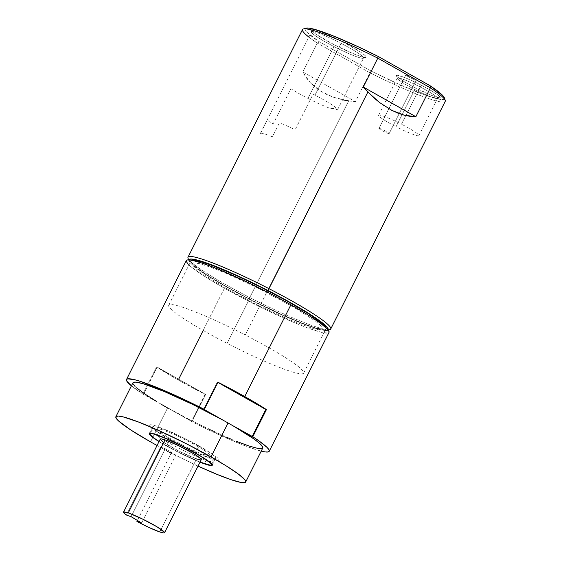 <?xml version="1.0" encoding="UTF-8"?>
<svg xmlns="http://www.w3.org/2000/svg" width="561" height="561" viewBox="0 0 561 561"><rect width="100%" height="100%" fill="white"/><g stroke="black" fill="none" stroke-linecap="round" stroke-linejoin="round"><path stroke-width="0.42" stroke-dasharray="2.81 2.1" d="M132.95 382.77A72.65 7.552 -153.3 0 0 161.617 404.439L161.596 404.481A72.65 7.552 -153.3 0 0 167.606 407.931L150.537 441.858L167.606 407.931A72.65 7.552 -153.3 0 0 173.959 411.465L192.023 421.599L191.378 421.437L192.023 421.599L205.67 394.467L157.22 367.118L178.265 380L205.024 394.306L191.378 421.437L212.31 431.668L231.995 440.504L248.747 447.173L261.209 451.142A79.879 8.303 26.7 0 1 191.378 421.437L205.024 394.306A79.879 8.303 26.7 0 1 178.265 380L178.657 379.222M203.18 330.457L224.428 288.221A79.879 8.303 -153.3 0 0 329.026 332.385M156.842 401.613L143.574 394.257L157.22 367.118L205.67 394.467L192.023 421.599L173.98 411.416A72.65 7.552 -153.3 0 0 262.758 448.057M198.047 466.1A72.65 7.552 26.7 0 1 157.052 445.483L174.857 454.859L198.047 466.1M198.867 446.247A35.273 3.668 -153.3 0 0 152.676 426.746A35.273 3.668 -153.3 0 0 169.506 438.94L166.091 445.736A35.273 3.668 26.7 0 1 159.022 441.57L166.091 445.736L169.506 438.94A35.273 3.668 -153.3 0 0 215.697 458.442A35.273 3.668 -153.3 0 0 198.867 446.247L195.445 453.043L198.867 446.247M221.707 419.453L234.07 426.43L221.707 419.453M167.606 407.931A72.65 7.552 -153.3 0 0 173.959 411.465L161.596 404.481L191.252 420.533L225.943 436.963M231.181 439.193L236.132 441.227M262.401 448.428L262.829 447.874M200.011 462.187A35.273 3.668 26.7 0 1 166.091 445.736L184.085 455.111L200.011 462.187M133.315 382.392L132.999 383.78M134.85 386.22L136.568 387.812M187.676 263.649L191.841 267.45L202.745 275.192L224.428 288.221L178.265 380A79.879 8.303 26.7 0 1 156.575 366.957L157.22 367.118L143.574 394.257L131.4 385.849A79.879 8.303 26.7 0 0 142.929 394.095L161.617 404.439M203.685 409.221L217.338 382.083L217.984 382.244L217.338 382.083L217.906 382.406L217.338 382.083L203.685 409.221M186.301 260.606A79.879 8.303 -153.3 0 0 224.428 288.221L258.172 306.033L291.797 321.586L308.55 328.262L320.92 332.203L327.848 333.066L328.83 332.652L329.125 331.888M227.072 288.88L203.243 274.294L194.87 267.877L191.904 263.929L193.075 262.843L199.45 263.642L210.838 267.267L226.251 273.41L257.197 287.723L293.81 307.295L315.443 321.081L322.07 326.726L323.066 328.052L323.157 329.77L320.731 330.212L312.603 328.451L289.076 319.588L258.13 305.268L227.072 288.88M156.575 366.957L142.929 394.095L156.575 366.957M189.674 449.782L207.872 457.664L218.089 460.469L219.014 460.048L218.608 458.961L216.876 457.243L204.646 449.081L192.29 442.208L172.094 432.342L155.965 425.932L152.515 424.986L150.285 424.719L149.352 425.14L151.498 427.945L163.721 436.107L189.674 449.782M188.384 448.099L168.524 437.629L161.449 433.127L159.163 431.381L157.522 429.228L159.948 429.116L162.585 429.838L174.927 434.747L190.389 442.299L203.762 449.95L210.536 455.118L210.852 455.953L210.137 456.275L202.318 454.13L188.384 448.099M188.012 258.179A79.879 8.303 -153.3 0 0 249.771 297.533L249.147 299.125A77.965 8.106 26.7 0 1 188.868 260.718A77.965 8.106 26.7 0 1 188.826 259.855L189.66 262.078L193.145 265.521L203.019 272.751L212.331 278.67L229.491 288.635L249.147 299.125L249.771 297.533A79.879 8.303 26.7 0 1 188.012 257.211M245.269 334.987L266.945 291.895L245.269 334.987A75.518 7.847 26.7 0 1 303.662 373.114A75.518 7.847 26.7 0 1 227.121 343.374A75.518 7.847 26.7 0 1 168.728 305.247A75.518 7.847 26.7 0 1 245.269 334.987M249.442 298.992L227.121 343.374L249.442 298.992A75.518 7.847 -153.3 0 0 325.983 328.732A75.518 7.847 -153.3 0 0 325.899 327.596L326.032 328.62L325.464 329.195L322.407 329.349L313.283 327.112L304.511 324.048L282.071 314.707L249.442 298.992A75.518 7.847 -153.3 0 1 191.049 260.865A75.518 7.847 -153.3 0 1 192.009 260.255L191.006 260.977L191.091 261.882L193.194 264.624L204.765 273.445L224.512 285.507L249.442 298.992M302.498 29.572A79.879 8.303 -153.3 0 0 317.337 43.099L302.814 71.976L310.072 82.488L320.408 91.022L333.437 97.242L348.661 100.917L249.771 297.533L348.661 100.917L355.401 101.653L302.814 71.976L306.04 77.46L310.072 82.488L314.875 87.025L320.408 91.022L326.614 94.437L333.437 97.242L342.568 99.816M363.374 58.232A29.158 3.029 26.7 0 1 363.29 58.267A29.158 3.029 26.7 0 1 334.019 46.577A29.158 3.029 26.7 0 1 311.474 32.208A29.158 3.029 26.7 0 1 311.678 31.675L310.836 29.109A31.065 3.233 -153.3 0 0 310.626 29.677A31.065 3.233 -153.3 0 0 336.93 46.142A31.065 3.233 -153.3 0 0 365.828 57.439A31.065 3.233 -153.3 0 0 365.919 57.404L363.374 58.232A29.158 3.029 -153.3 0 0 363.57 58.056A29.158 3.029 -153.3 0 0 341.025 43.337L314.966 95.146A29.158 3.029 26.7 0 1 337.512 109.865A29.158 3.029 26.7 0 1 336.852 110.138L336.376 109.157L335.19 108.539L330.801 108.631A29.158 3.029 26.7 0 1 307.961 98.385L334.019 46.577A29.158 3.029 -153.3 0 0 363.374 58.232L365.919 57.404A31.065 3.233 -153.3 0 0 342.112 41.528A31.065 3.233 -153.3 0 0 310.836 29.109L311.678 31.675A29.158 3.029 -153.3 0 0 311.474 31.858A29.158 3.029 -153.3 0 0 334.019 46.577L307.961 98.385A29.158 3.029 26.7 0 1 290.928 88.666L273.502 123.322L272.036 123.701A29.158 3.029 26.7 0 1 267.877 120.335L267.45 120.166L266.777 120.987L260.332 133.791A29.158 3.029 26.7 0 1 260.353 133.504A29.158 3.029 26.7 0 1 272.38 136.793L278.817 123.988L280.851 123.504L282.877 124.065A29.158 3.029 26.7 0 1 293.515 129.051L295.626 128.834L313.059 94.178A29.158 3.029 26.7 0 1 314.966 95.146L341.025 43.337A29.158 3.029 -153.3 0 0 311.678 31.675A29.158 3.029 26.7 0 1 341.025 43.337A29.158 3.029 26.7 0 1 363.374 58.232M420.189 86.976A22.559 2.342 26.7 0 1 437.419 98.533A22.559 2.342 26.7 0 1 414.768 89.48L415.392 87.888A24.474 2.546 -153.3 0 0 439.957 97.705A24.474 2.546 -153.3 0 0 421.276 85.174L401.473 124.198A22.559 2.342 26.7 0 1 418.92 135.587A22.559 2.342 26.7 0 1 396.052 126.702L414.768 89.48A22.559 2.342 -153.3 0 0 437.636 98.364A22.559 2.342 -153.3 0 0 420.189 86.976A22.559 2.342 -153.3 0 0 397.328 78.091A22.559 2.342 -153.3 0 0 414.768 89.48L396.052 126.702A22.559 2.342 26.7 0 1 378.605 115.314A22.559 2.342 26.7 0 1 401.473 124.198L421.276 85.174A24.474 2.546 -153.3 0 0 396.473 75.833A24.474 2.546 -153.3 0 0 415.392 87.888L414.768 89.48A22.559 2.342 26.7 0 1 397.328 78.365A22.559 2.342 26.7 0 1 420.189 86.976M389.145 133.595A5.736 0.596 26.7 0 1 383.577 131.407A5.736 0.596 26.7 0 1 378.934 128.406A5.736 0.596 26.7 0 1 378.97 128.371L405.883 74.858A5.736 0.596 -153.3 0 0 405.848 74.894A5.736 0.596 -153.3 0 0 410.491 77.895A5.736 0.596 -153.3 0 0 416.059 80.083L389.145 133.595L416.059 80.083A5.736 0.596 -153.3 0 0 416.094 80.048A5.736 0.596 -153.3 0 0 411.451 77.046A5.736 0.596 -153.3 0 0 405.883 74.858L378.97 128.371A5.736 0.596 26.7 0 1 384.537 130.559A5.736 0.596 26.7 0 1 389.18 133.56A5.736 0.596 26.7 0 1 389.145 133.595M306.355 28.05L305.086 28.695L305.219 30.049L306.755 32.082L319.321 41.787L371.242 71.093L400.358 84.914L424.887 94.949L440.434 99.409L443.078 99.479L444.347 98.834L444.214 97.481M310.836 29.109L314.363 29.523L321.544 32.033L342.112 41.528L360.492 52.04L365.253 55.672L366.123 56.794L365.919 57.404L362.392 56.991L355.211 54.48L334.644 44.978L316.264 34.473L311.502 30.841L310.64 29.712L310.836 29.109M415.392 87.888L403.836 81.471L397.167 76.752L396.641 75.384L397.63 75.335L405.077 77.691L416.984 83.021L429.354 89.543L438.008 95.04L440.189 97.2L440.027 97.677L437.25 97.348L431.598 95.37L415.392 87.888M405.883 74.858L411.662 77.152L416.059 80.083L410.28 77.79L405.883 74.858M445.224 100.384A79.879 8.303 26.7 0 1 369.923 72.776L371.242 71.093A77.965 8.106 -153.3 0 0 444.368 97.845M305.822 28.169A77.965 8.106 -153.3 0 0 319.321 41.787L317.337 43.099A79.879 8.303 26.7 0 1 308.859 37.068M317.337 43.099L319.321 41.787L371.242 71.093L369.923 72.776L317.337 43.099L369.923 72.776L355.401 101.653L302.814 71.976L317.337 43.099M330.738 328.991A79.879 8.303 26.7 0 1 249.771 297.533A79.879 8.303 -153.3 0 0 329.952 329.566M348.661 100.917L355.401 101.653L369.923 72.776A79.879 8.303 -153.3 0 0 445.224 101.359M328.22 329.714L326.383 330.562L321.937 330.036L306.004 324.994L276.314 312.386L249.147 299.125A77.965 8.106 26.7 0 0 327.407 330.394A77.965 8.106 26.7 0 0 328.129 329.91M160.565 447.096L126.393 515.047L160.565 447.096L171.084 453.449A22.945 2.384 26.7 0 1 160.565 447.096L165.285 448.702L131.113 516.653L165.285 448.702L160.565 447.096M137.389 520.447L171.084 453.449L175.803 455.055L165.285 448.702L175.803 455.055L141.624 523.006L175.803 455.055L171.084 453.449L137.389 520.447M160.271 439.081A22.945 2.384 -153.3 0 0 173.286 448.155A22.945 2.384 -153.3 0 0 196.539 458.919L159.801 531.968L196.539 458.919L178.615 450.967L162.599 441.612M206.139 460.286L204.428 463.688L206.139 460.286A34.417 3.576 -153.3 0 0 213.222 461.451A34.417 3.576 -153.3 0 0 193.706 447.839A34.417 3.576 -153.3 0 0 158.819 431.69A34.417 3.576 -153.3 0 0 151.736 430.525A34.417 3.576 -153.3 0 0 162.466 439.102A34.417 3.576 -153.3 0 0 199.94 457.944A34.417 3.576 -153.3 0 0 206.139 460.286M157.178 434.957L158.819 431.69L157.178 434.957M200.067 462.075A34.417 3.576 26.7 0 1 159.072 441.458L177.535 451.759L200.13 462.103M201.21 459.284L201.182 459.796M161.084 440.378L160.355 438.983M196.539 458.919A22.945 2.384 -153.3 0 0 201.266 459.697M152.676 426.746L149.254 433.541M215.697 458.442L212.282 465.237M188.573 259.848L188.868 260.718M168.728 305.247L191.049 260.865M363.29 58.267L365.828 57.439M310.626 29.677L311.474 32.208M337.512 109.865L363.57 58.056M437.419 98.533L439.957 97.705M418.92 135.587L437.636 98.364M378.934 128.406L405.848 74.894M389.18 133.56L416.094 80.048M378.605 115.314L397.328 78.091M397.328 78.365L396.473 75.833M260.353 133.504L311.474 31.858M303.662 373.114L325.983 328.732M328.283 330.113L327.407 330.394M151.736 430.525L150.383 433.204M213.222 461.451L211.876 464.129"/><path stroke-width="0.84" d="M178.657 379.222L203.18 330.457M269.217 451.303L329.026 332.385A79.879 8.303 -153.3 0 0 290.907 304.77L244.743 396.55A79.879 8.303 26.7 0 1 266.433 409.593L252.787 436.731A79.879 8.303 26.7 0 1 269.217 451.303A79.879 8.303 26.7 0 1 261.209 451.142M245.676 482.032L262.758 448.057A72.65 7.552 -153.3 0 0 234.098 426.381L234.07 426.43A72.65 7.552 -153.3 0 0 228.068 422.98L210.999 456.913A72.65 7.552 26.7 0 1 245.676 482.032A72.65 7.552 26.7 0 1 198.047 466.1L217.261 474.48L231.3 479.767L240.992 482.439L245.494 482.271L245.402 480.567L244.421 479.262L237.871 473.687L226.399 466.016L210.999 456.913L228.068 422.98A72.65 7.552 -153.3 0 0 221.707 419.453L221.728 419.404A72.65 7.552 -153.3 0 0 132.95 382.77L115.861 416.746A72.65 7.552 26.7 0 1 210.999 456.913L186.68 443.912L161.463 431.746L139.184 422.265L123.238 416.914L118.441 416.073L116.043 416.507L116.134 418.204L118.708 421.101L130.818 430.007L150.537 441.858A72.65 7.552 26.7 0 1 115.861 416.746M157.052 445.483A72.65 7.552 26.7 0 1 150.537 441.858L157.052 445.483M159.022 441.57A35.273 3.668 26.7 0 1 149.254 433.541A35.273 3.668 26.7 0 1 195.445 453.043A35.273 3.668 26.7 0 1 212.282 465.237A35.273 3.668 26.7 0 1 200.011 462.187L211.027 465.567L212.191 465.35L212.149 464.529L210.901 463.12L200.614 456.044L183.636 446.731L165.698 438.309L152.837 433.618L149.345 433.422L149.387 434.249L153.048 437.587L159.022 441.57M236.132 441.227L248.937 445.974L257.913 448.435L261.433 448.709L262.401 448.428L262.716 447.047L259.147 443.015L254.189 439.151L234.07 426.43A72.65 7.552 -153.3 0 0 228.068 422.98A72.65 7.552 -153.3 0 0 221.707 419.453L192.591 404.383L164.534 391.634L143.321 383.759L135.783 382.111L133.315 382.392L132.887 382.953M225.943 436.963L231.181 439.193M328.83 332.652L329.125 331.888L327.652 329.349L320.443 323.213L307.835 314.777L290.907 304.77L244.743 396.55L217.984 382.244A79.879 8.303 26.7 0 1 244.743 396.55L266.433 409.593L265.788 409.432L266.433 409.593L252.787 436.731L252.141 436.57L265.788 409.432L217.906 382.406L265.788 409.432L252.141 436.57L234.098 426.381L252.787 436.731L258.894 440.869L267.05 447.426L268.922 449.698L269.252 451.226L268.039 451.977L265.304 451.942L261.117 451.114M203.685 409.221L221.728 419.404L203.685 409.221M132.999 383.78L134.85 386.22M136.568 387.812L144.717 393.906L156.842 401.613M126.498 379.524A79.879 8.303 26.7 0 0 131.4 385.849L126.793 381.129L126.463 379.601L127.677 378.843L134.598 379.706L140.159 381.312L163.714 390.316L183.405 399.152L204.337 409.383L217.984 382.244L204.337 409.383A79.879 8.303 26.7 0 0 126.498 379.524L186.301 260.606A79.879 8.303 -153.3 0 1 290.907 304.77L271.11 294.055L250.157 283.543L217.542 268.908L202.107 263.095L191.455 260.157L187.479 259.932L186.504 260.346L186.21 261.11L187.676 263.649M161.617 404.439L161.596 404.481A72.65 7.552 -153.3 0 0 167.606 407.931M188.826 259.855A77.965 8.106 26.7 0 1 267.885 290.472L268.971 288.663A79.879 8.303 -153.3 0 0 188.012 258.179L188.573 259.848M325.899 327.596A75.518 7.847 -153.3 0 0 267.597 290.605L266.945 291.895L267.597 290.605A75.518 7.847 -153.3 0 0 192.009 260.255M444.368 97.845A77.965 8.106 -153.3 0 0 430.112 85.749L378.191 56.444L377.798 58.148A79.879 8.303 -153.3 0 0 302.498 29.572L188.012 257.211A79.879 8.303 26.7 0 1 268.971 288.663L367.862 92.046L363.276 87.032L377.798 58.148L363.276 87.032L415.862 116.709L410.063 116.344L404.095 115.159L398.008 113.175L391.866 110.398L379.636 102.593L373.661 97.642L363.276 87.032L415.862 116.709L430.385 87.832L377.798 58.148L430.385 87.832A79.879 8.303 26.7 0 1 445.224 100.384L444.214 97.481L442.678 95.447L430.112 85.749L378.191 56.444L358.521 46.914L331.916 35.378L312.975 28.92L308.999 28.127L305.801 28.176M342.568 99.816L348.661 100.917M430.112 85.749L430.385 87.832L430.112 85.749M378.191 56.444A77.965 8.106 -153.3 0 0 305.822 28.169L303.284 28.997A79.879 8.303 26.7 0 1 377.798 58.148L378.191 56.444M308.859 37.068A79.879 8.303 26.7 0 1 303.284 28.997M328.283 330.113L329.952 329.566A79.879 8.303 -153.3 0 0 268.971 288.663A79.879 8.303 26.7 0 1 330.738 328.991L445.224 101.359A79.879 8.303 -153.3 0 0 430.385 87.832L415.862 116.709L404.095 115.159L391.866 110.398L379.636 102.593L367.862 92.046L267.885 290.472L293.627 304.392L314.02 316.846L325.962 325.948L328.136 328.781L328.22 329.714L327.638 330.31M188.819 259.883L190.656 259.035L195.095 259.561L211.034 264.603L240.725 277.211L267.885 290.472A77.965 8.106 26.7 0 1 328.129 329.91M325.948 327.715L321.839 323.157L308.003 313.375L286.636 300.773L260.991 287.253L234.961 274.89L212.528 265.549L200.144 261.419L194.632 260.248L191.574 260.402M136.905 521.4L137.389 520.447L136.905 521.4L139.941 523.02L149.324 527.642L159.801 531.968A22.945 2.384 26.7 0 1 136.905 521.4L141.624 523.006L136.905 521.4M160.327 439.487L160.355 438.983L161.168 438.87L164.997 439.852A22.945 2.384 -153.3 0 0 160.271 439.081L123.532 512.123A22.945 2.384 26.7 0 1 128.259 512.901L164.997 439.852L178.903 445.806L193.903 453.856L198.938 457.159L201.21 459.284L201.182 459.796L200.368 459.901L196.539 458.919M164.527 532.74A22.945 2.384 26.7 0 1 159.801 531.968L163.63 532.95L164.443 532.845L164.471 532.333L157.164 526.898L142.164 518.855L128.259 512.901A22.945 2.384 26.7 0 1 151.512 523.665A22.945 2.384 26.7 0 1 164.527 532.74L201.266 459.697A22.945 2.384 -153.3 0 0 188.251 450.616A22.945 2.384 -153.3 0 0 164.997 439.852L128.259 512.901L123.567 512.074L124.044 513.119L126.393 515.047A22.945 2.384 26.7 0 1 123.532 512.123M157.108 435.091L157.108 435.091A34.417 3.576 26.7 0 1 191.995 451.233A34.417 3.576 26.7 0 1 211.511 464.852A34.417 3.576 26.7 0 1 204.428 463.688A34.417 3.576 26.7 0 1 200.067 462.075L210.165 465.16L211.385 464.999L211.427 464.235L210.291 462.902L200.466 456.086L184.001 447.012L166.449 438.744L153.721 434.06L151.372 433.611L150.152 433.779L150.11 434.537L153.518 437.727L159.072 441.458A34.417 3.576 26.7 0 1 150.025 433.926A34.417 3.576 26.7 0 1 157.108 435.091M131.113 516.653L141.624 523.006L131.113 516.653L126.393 515.047L131.113 516.653M162.599 441.612L161.084 440.378M150.383 433.204L150.032 433.912M211.876 464.129L211.518 464.838"/></g></svg>
